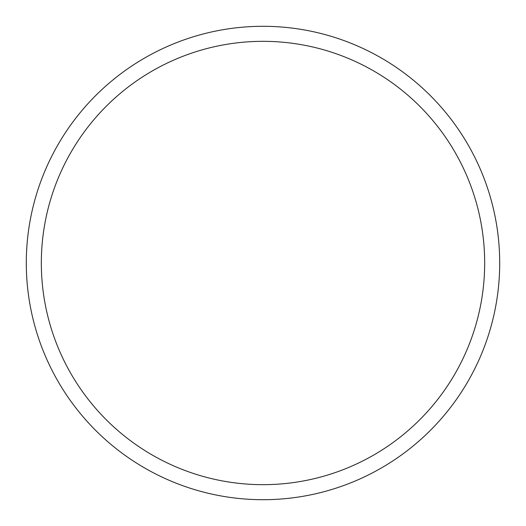 <?xml version="1.0" encoding="UTF-8"?>
<svg xmlns="http://www.w3.org/2000/svg" width="526" height="526" viewBox="0 0 526 526"><rect width="100%" height="100%" fill="white"/><g stroke="black" fill="none" stroke-linecap="round" stroke-linejoin="round"><path stroke-width="0.79" d="M484.67 263A221.67 221.67 0 0 0 263 41.33A221.67 221.67 0 0 0 41.33 263A221.67 221.67 0 0 0 263 484.67A221.67 221.67 0 0 0 484.67 263M26.3 263A236.7 236.7 0 0 1 263 26.3A236.7 236.7 0 0 1 499.7 263A236.7 236.7 0 0 1 263 499.7A236.7 236.7 0 0 1 26.3 263"/></g></svg>
